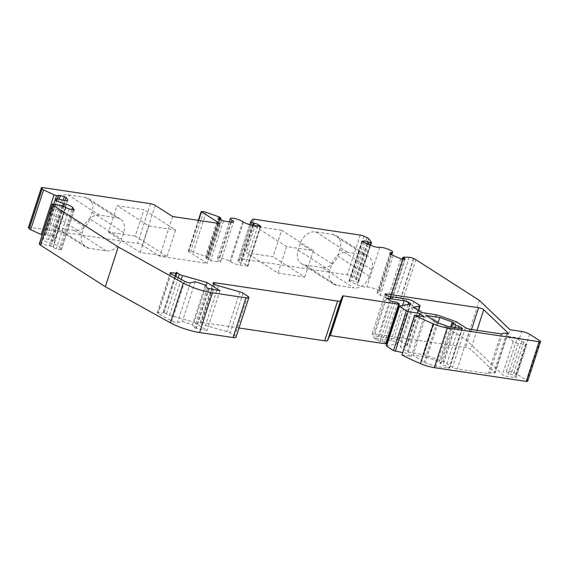 <?xml version="1.0" encoding="UTF-8"?>
<svg xmlns="http://www.w3.org/2000/svg" width="569" height="569" viewBox="0 0 569 569"><rect width="100%" height="100%" fill="white"/><g stroke="black" fill="none" stroke-linecap="round" stroke-linejoin="round"><path stroke-width="0.43" stroke-dasharray="2.85 2.13" d="M322.225 267.586L304.941 265.005A14.239 10.875 -57.3 0 1 301.563 263.746A14.239 10.875 -57.3 0 1 298.092 250.09L300.24 243.468A14.239 10.875 -57.3 0 1 315.695 231.896L332.986 234.478A14.239 10.875 -57.3 0 1 336.364 235.737A14.239 10.875 -57.3 0 1 339.835 249.393L337.68 256.014A14.239 10.875 -57.3 0 1 322.225 267.586L353.968 287.928L336.677 285.346A14.239 10.875 -57.3 0 1 333.299 284.087A14.239 10.875 -57.3 0 1 329.828 270.431L331.983 263.81A14.239 10.875 -57.3 0 1 347.439 252.238L364.722 254.82A14.239 10.875 -57.3 0 1 368.1 256.078A14.239 10.875 -57.3 0 1 371.571 269.734L369.423 276.356A14.239 10.875 -57.3 0 1 353.968 287.928M28.45 227.458A3.563 0.747 -162 0 1 29.901 227.316L137.584 243.432A3.563 0.747 -162 0 1 142.307 245.09L159.718 256.249L207.116 263.34L188.545 251.441L190.693 251.377A3.563 0.747 -162 0 1 193.268 252.053L205.629 256.427A2.489 0.519 -162 0 1 207.472 257.394L208.019 258.042L207.052 257.892A2.845 0.597 18 0 0 205.893 258.006A2.845 0.597 18 0 0 206.369 258.554L210.58 260.702L217.827 261.79A7.12 1.487 18 0 0 220.729 261.505A7.12 1.487 18 0 0 219.108 259.884A7.12 1.487 -162 0 1 217.493 258.262A7.12 1.487 -162 0 1 222.472 258.404A7.12 1.487 -162 0 1 229.855 261.313L230.609 261.79A7.12 1.487 18 0 0 240.068 265.118L247.885 266.143L245.324 264.386A2.845 0.597 18 0 0 241.548 263.056L238.824 262.081A2.489 0.519 -162 0 1 237.828 261.292A2.489 0.519 -162 0 1 237.849 261.249L239.933 259.037A3.563 0.747 -162 0 1 241.348 258.959L347.31 274.813A3.563 0.747 -162 0 1 351.009 275.929L354.138 277.338A3.563 0.747 -162 0 1 355.689 278.312L358.527 282.011A2.489 0.519 -162 0 1 358.584 282.188A2.489 0.519 -162 0 1 357.702 282.302L355.013 281.641A2.845 0.597 18 0 0 351.286 280.695L348.975 280.922L349.629 281.413L357.168 284.799A7.12 1.487 18 0 0 366.82 287.117A7.12 1.487 -162 0 1 374.665 288.703A7.12 1.487 -162 0 1 379.722 291.883A7.12 1.487 -162 0 1 378.741 292.288L378.051 292.338A7.12 1.487 18 0 0 377.062 292.743A7.12 1.487 18 0 0 380.312 295.19L387.852 298.569L391.828 298.896A2.845 0.597 18 0 0 392.212 298.732A2.845 0.597 18 0 0 390.91 297.758L389.9 297.303L390.32 296.947A2.489 0.519 -162 0 1 390.924 296.862L396.244 297.018A3.563 0.747 -162 0 1 400.626 298.206L400.875 298.32A7.12 1.487 -162 0 1 402.93 299.401L466.438 340.098L502.448 374.566A3.563 0.747 18 0 0 507.584 376.536L514.682 377.603A3.563 0.747 18 0 0 516.133 377.46A3.563 0.747 18 0 0 515.535 376.778L513.074 375.199A3.506 0.733 18 0 0 510.976 374.231A5.96 1.245 -162 0 1 506.403 371.443A5.96 1.245 -162 0 1 510.557 371.557A5.96 1.245 -162 0 1 516.744 373.989L527.043 380.59A3.563 0.747 -162 0 1 527.641 381.273M281.619 230.267L254.848 226.263L246.242 252.75L273.013 256.754L281.619 230.267L313.355 250.609L286.591 246.605L254.848 226.263M479.347 300.368L466.438 340.098M401.714 354.814L411.273 356.436L406.899 353.321L402.454 352.531M386.301 345.867L397.454 343.825A3.563 0.747 18 0 0 397.774 343.64A3.563 0.747 18 0 0 397.169 342.958L395.91 342.147A3.563 0.747 18 0 0 391.188 340.49L388.193 340.042M387.738 339.978L373.62 337.865L377.695 340.475A1.778 0.37 18 0 0 380.056 341.3L382.29 341.635A1.778 0.37 -162 0 1 384.651 342.467L386.195 343.456A1.778 0.37 -162 0 1 386.493 343.797M239.001 327.986L201.689 322.403A3.563 0.747 18 0 0 200.238 322.538A3.563 0.747 18 0 0 200.836 323.22L202.308 324.166A3.563 0.747 18 0 0 205.445 325.468L227.01 331.627A3.563 0.747 -162 0 1 230.146 332.929L234.784 335.902A7.12 1.487 -162 0 1 235.979 337.268M39.282 243.93A3.563 0.747 -162 0 1 41.565 243.952L49.482 245.772A2.489 0.519 -162 0 1 50.79 246.142L53.13 247.209A2.845 0.597 18 0 0 56.303 248.689L61.402 249.805L59.738 247.216A7.12 1.487 18 0 0 51.779 243.518L50.477 243.169A7.12 1.487 -162 0 1 42.412 239.037A7.12 1.487 -162 0 1 48.6 239.499A7.12 1.487 18 0 0 54.795 239.969A7.12 1.487 18 0 0 54.688 239.535L53.045 237.031L47.455 235.232A2.845 0.597 18 0 0 45.25 235.125A2.845 0.597 18 0 0 45.292 235.296L43.671 235.31A2.489 0.519 -162 0 1 42.206 234.933M408.378 352.19L423.969 354.636L443.279 361.415L452.54 367.354A3.563 0.747 18 0 0 457.263 369.011L488.102 373.62A3.563 0.747 18 0 0 489.56 373.484A3.563 0.747 18 0 0 489.56 373.477A10.683 2.233 -162 0 1 489.56 373.47A10.683 2.233 -162 0 1 493.728 373.029A3.563 0.747 18 0 0 495.115 372.88A3.563 0.747 18 0 0 494.93 372.503L470.819 349.43A3.563 0.747 18 0 0 465.684 347.46L373.755 333.704A3.919 0.818 18 0 0 372.154 333.854A3.919 0.818 18 0 0 374.039 335.241A3.919 0.818 18 0 0 378.008 336.428L393.833 338.797A5.334 1.117 -162 0 1 400.903 341.279L406.607 344.935A3.563 0.747 -162 0 1 407.205 345.618A3.563 0.747 -162 0 1 406.892 345.803L400.249 346.983L408.378 352.19L421.288 312.459M194.2 322.26L207.045 330.489L194.47 327.865L192.45 324.835L182.322 321.457L177.421 322.595A3.563 0.747 -162 0 1 171.824 321.087L158.139 313.498A3.563 0.747 -162 0 1 157.229 312.63A3.563 0.747 -162 0 1 158.296 312.445L162.99 312.886A3.563 0.747 18 0 0 164.057 312.694A3.563 0.747 18 0 0 163.459 312.011L166.44 313.924A3.563 0.747 18 0 0 169.576 315.226L194.2 322.26L205.971 286.022M439.937 363.107L441.274 362.866L439.304 361.607L426.864 357.24L413.016 355.17L424.033 362.225A1.778 0.37 18 0 0 425.121 362.723L435.754 366.365L449.538 368.285L446.16 365.995L443.031 365.092L439.937 363.107L451.644 327.075M507.868 336.35L513.202 341.457A3.563 0.747 18 0 0 518.338 343.427L525.443 344.494A3.563 0.747 18 0 0 526.894 344.352A3.563 0.747 18 0 0 526.297 343.669L523.829 342.09A3.506 0.733 18 0 0 521.73 341.123A5.96 1.245 -162 0 1 517.157 338.335A5.96 1.245 -162 0 1 519.589 338.1L507.868 336.35L510.016 329.728M424.182 316.705L411.273 356.436M419.09 315.795L406.899 353.321M386.529 298.135L373.62 337.865M62.391 206.042L49.482 245.772M65.819 207.144L52.91 246.875M57.441 198.93L45.513 235.63M135.273 236.142L108.501 232.138L117.107 205.651L143.879 209.655L135.273 236.142L167.009 256.484L140.244 252.48L108.501 232.138M89.881 218.937L92.029 212.315A14.239 10.875 122.7 0 0 88.558 198.652A14.239 10.875 122.7 0 0 85.179 197.4L67.896 194.811A14.239 10.875 122.7 0 0 52.44 206.391L50.285 213.012A14.239 10.875 122.7 0 0 53.756 226.668A14.239 10.875 122.7 0 0 57.135 227.92L74.425 230.509A14.239 10.875 122.7 0 0 89.881 218.937L121.617 239.272L123.772 232.65A14.239 10.875 122.7 0 0 120.301 218.994A14.239 10.875 122.7 0 0 116.922 217.742L99.632 215.153A14.239 10.875 122.7 0 0 84.176 226.732L82.028 233.354A14.239 10.875 122.7 0 0 85.492 247.01A14.239 10.875 122.7 0 0 88.878 248.262L106.161 250.851A14.239 10.875 122.7 0 0 121.617 239.272M172.627 216.519L159.718 256.249M220.025 223.61L207.116 263.34M220.509 219.613L208.019 258.042M252.778 225.352L240.58 262.914M368.314 244.279L356.023 282.096M402.255 259.286L389.9 297.303M403.834 257.131L390.924 296.862M219.954 290.759L207.045 330.489M413.158 307.253L400.249 346.983M450.577 326.919L439.304 361.607M454.183 323.135L441.274 362.866M207.379 288.134L194.47 327.865M205.359 285.105L192.45 324.835M195.238 281.726L182.322 321.457M176.369 272.281L163.459 312.011M456.189 321.684L443.279 361.415M437.995 322.979L426.864 357.24M455.207 327.609L443.031 365.092M458.472 328.1L446.16 365.995M425.925 315.439L413.016 355.17M140.244 252.48L148.85 225.993L117.107 205.651M148.85 225.993L175.615 229.997L143.879 209.655M175.615 229.997L167.009 256.484M286.591 246.605L277.985 273.092L246.242 252.75M277.985 273.092L304.749 277.096L273.013 256.754M304.749 277.096L313.355 250.609M254.258 219.229L241.348 258.959M360.22 235.082L347.31 274.813M413.784 258.589L400.875 298.32M415.839 259.67L402.93 299.401M336.677 285.346L304.941 265.005M329.828 270.431L298.092 250.09M413.535 258.475L400.626 298.206M513.202 341.457L502.448 374.566M519.589 338.1L521.737 331.478M518.338 343.427L507.584 376.536M525.443 344.494L514.682 377.603M526.297 343.669L515.535 376.778M523.829 342.09L513.074 375.199M521.73 341.123L510.976 374.231M529.654 334.259L516.744 373.989M539.953 340.859L527.043 380.59M414.965 315.062L402.055 354.793M399.331 306.065L386.422 345.796M410.363 304.095L397.454 343.825M409.765 304.202L397.169 342.958M408.144 304.493L395.91 342.147M402.56 305.489L391.188 340.49M390.604 300.745L377.695 340.475M392.966 301.57L380.056 341.3M395.199 301.904L382.29 341.635M397.56 302.736L384.651 342.467M399.104 303.725L386.195 343.456M214.228 283.803L201.689 322.403M213.745 283.49L200.836 323.22M215.217 284.436L202.308 324.166M218.354 285.738L205.445 325.468M239.919 291.897L227.01 331.627M243.055 293.199L230.146 332.929M247.693 296.172L234.784 335.902M54.475 204.221L41.565 243.952M63.7 206.412L50.79 246.142M66.04 207.479L53.13 247.209M69.212 208.958L56.303 248.689M73.216 210.018L60.307 249.748M74.247 210.132L61.388 249.72M71.936 209.684L59.738 247.216M63.82 206.447L51.779 243.518M62.533 206.07L50.477 243.169M61.516 199.769L48.6 239.499M67.362 200.523L54.688 239.535M64.902 200.53L53.045 237.031M63.18 200.203L51.452 236.299M59.162 199.193L47.455 235.232M58.202 195.565L45.292 235.296M55.413 199.171L43.671 235.31M42.81 187.585L29.901 227.316M150.493 203.702L137.584 243.432M155.216 205.359L142.307 245.09M198.624 220.409L188.545 251.441M201.796 211.376L188.887 251.107M203.602 211.647L190.693 251.377M206.177 212.322L193.268 252.053M218.539 216.697L205.629 256.427M220.388 217.664L207.472 257.394M219.662 219.072L207.052 257.892M219.278 218.823L206.369 258.554M221.597 220.31L208.688 260.04M223.489 220.971L210.58 260.702M230.737 222.059L217.827 261.79M231.377 222.138L219.108 259.884M242.764 221.583L229.855 261.313M243.518 222.059L230.609 261.79M252.977 225.388L240.068 265.118M260.218 226.469L247.309 266.2M260.446 226.49L247.65 265.872M257.764 226.099L245.324 264.386M253.753 225.502L241.548 263.056M250.886 224.961L238.824 262.081M249.741 224.655L237.849 261.249M252.842 219.307L239.933 259.037M363.918 236.199L351.009 275.929M367.048 237.607L354.138 277.338M368.598 238.582L355.689 278.312M371.436 242.28L358.527 282.011M369.836 244.962L357.702 282.302M367.304 243.824L355.013 281.641M363.776 242.238L351.286 280.695M361.998 241.377L349.174 280.844M362.538 241.683L349.629 281.413M370.078 245.068L357.168 284.799M379.729 247.387L366.82 287.117M391.074 254.315L378.741 292.288M390.533 253.916L378.051 292.338M393.222 255.46L380.312 295.19M400.761 258.838L387.852 298.569M402.624 259.315L389.715 299.045M404.737 259.165L391.828 298.896M403.421 259.258L390.91 297.758M403.229 257.216L390.32 296.947M409.154 257.288L396.244 297.018M181.212 279.407L169.576 315.226M418.336 310.574L406.892 345.803M419.517 305.204L406.607 344.935M413.812 301.549L400.903 341.279M209.207 288.661L196.298 328.391M435.861 314.643L422.952 354.373M436.878 314.906L423.969 354.636M208.603 288.511L195.693 328.242M190.331 282.864L177.421 322.595M184.733 281.356L171.824 321.087M171.049 273.767L158.139 313.498M170.892 273.682L158.296 312.445M174.989 275.958L162.99 312.886M178.197 277.736L166.44 313.924M465.449 327.623L452.54 367.354M470.172 329.28L457.263 369.011M501.019 333.889L488.102 373.62M502.463 333.754L489.56 373.47M506.638 333.299L493.728 373.029M507.655 333.334L494.93 372.503M477.035 330.305L470.819 349.43M471.53 329.479L465.684 347.46M386.266 295.19L373.755 333.704M390.917 296.698L378.008 336.428M406.743 299.066L393.833 338.797M462.092 328.633L449.297 368.008M461.864 328.605L448.955 368.342M448.664 326.634L435.754 366.365M447.647 326.371L434.737 366.102M438.03 322.993L425.121 362.723M436.942 322.495L424.033 362.225M116.922 217.742L85.179 197.4M123.772 232.65L92.029 212.315M99.632 215.153L67.896 194.811M84.176 226.732L52.44 206.391M82.028 233.354L50.285 213.012M88.878 248.262L57.135 227.92M106.161 250.851L74.425 230.509M331.983 263.81L300.24 243.468M347.439 252.238L315.695 231.896M364.722 254.82L332.986 234.478M371.571 269.734L339.835 249.393M369.423 276.356L337.68 256.014M301.563 263.746L333.299 284.087M516.133 377.46L526.894 344.352M506.403 371.443L517.157 338.335M397.774 343.64L410.683 303.91M200.238 322.538L213.147 282.807M61.402 249.805L74.311 210.075M42.412 239.037L53.778 204.079M54.795 239.969L67.704 200.238M45.25 235.125L58.159 195.395M188.303 251.164L198.311 220.359M205.893 258.006L218.802 218.276M220.729 261.505L233.639 221.775M217.493 258.262L229.328 221.846M247.885 266.143L260.794 226.412M237.828 261.292L249.727 224.655M358.584 282.188L370.568 245.282M348.975 280.922L361.884 241.192M379.722 291.883L391.785 254.748M377.062 292.743L389.971 253.013M392.212 298.732L405.121 259.002M407.205 345.618L418.549 310.71M157.229 312.63L170.138 272.9M164.057 312.694L175.842 276.427M495.115 372.88L508.025 333.149M372.154 333.854L385.064 294.123M449.538 368.285L462.448 328.555M88.558 198.652L120.301 218.994M53.756 226.668L85.492 247.01M336.364 235.737L368.1 256.078"/><path stroke-width="0.85" d="M254.258 219.229L360.22 235.082A3.563 0.747 -162 0 1 363.918 236.199L367.048 237.607A3.563 0.747 -162 0 1 368.598 238.582L371.436 242.28A2.489 0.519 -162 0 1 371.493 242.458A2.489 0.519 -162 0 1 370.611 242.572L367.923 241.91A2.845 0.597 18 0 0 364.196 240.964L361.884 241.192L362.538 241.683L370.078 245.068A7.12 1.487 18 0 0 379.729 247.387A7.12 1.487 -162 0 1 387.574 248.973A7.12 1.487 -162 0 1 392.631 252.152A7.12 1.487 -162 0 1 391.65 252.558L390.96 252.608A7.12 1.487 18 0 0 389.971 253.013A7.12 1.487 18 0 0 393.222 255.46L400.761 258.838L404.737 259.165A2.845 0.597 18 0 0 405.121 259.002A2.845 0.597 18 0 0 403.819 258.027L402.809 257.572L403.229 257.216A2.489 0.519 -162 0 1 403.834 257.131L409.154 257.288A3.563 0.747 -162 0 1 413.535 258.475L413.784 258.589A7.12 1.487 -162 0 1 415.839 259.67L479.347 300.368L510.016 329.728L521.737 331.478A5.96 1.245 -162 0 1 529.654 334.259L539.953 340.859A3.563 0.747 -162 0 1 540.55 341.542A3.563 0.747 -162 0 1 539.099 341.685L447.198 327.929A14.239 2.98 -162 0 1 433.336 323.861A93.985 19.652 -162 0 1 414.851 315.283L424.182 316.705L419.808 313.59L408.208 311.528L406.422 310.88L399.21 306.136L410.363 304.095A3.563 0.747 18 0 0 410.683 303.91A3.563 0.747 18 0 0 410.078 303.227L408.819 302.416A3.563 0.747 18 0 0 404.097 300.759L386.529 298.135L390.604 300.745A1.778 0.37 18 0 0 392.966 301.57L395.199 301.904A1.778 0.37 -162 0 1 397.56 302.736L399.104 303.725A1.778 0.37 -162 0 1 399.402 304.066A1.778 0.37 -162 0 1 398.677 304.138L343.235 295.844L342.659 295.894L340.482 300.823A7.12 1.487 -162 0 1 337.595 301.072L214.598 282.672A3.563 0.747 18 0 0 213.147 282.807A3.563 0.747 18 0 0 213.745 283.49L215.217 284.436A3.563 0.747 18 0 0 218.354 285.738L239.919 291.897A3.563 0.747 -162 0 1 243.055 293.199L247.693 296.172A7.12 1.487 -162 0 1 248.888 297.537A7.12 1.487 -162 0 1 245.986 297.815L212.486 292.807A23.585 4.929 -162 0 1 183.268 283.056L118.224 246.982L53.394 205.43A7.12 1.487 -162 0 1 52.298 204.499L52.248 204.413A3.563 0.747 -162 0 1 52.192 204.2A3.563 0.747 -162 0 1 54.475 204.221L62.391 206.042A2.489 0.519 -162 0 1 63.7 206.412L66.04 207.479A2.845 0.597 18 0 0 69.212 208.958L74.311 210.075L72.647 207.486A7.12 1.487 18 0 0 64.688 203.787L63.394 203.439A7.12 1.487 -162 0 1 55.321 199.306A7.12 1.487 -162 0 1 61.516 199.769A7.12 1.487 18 0 0 67.704 200.238A7.12 1.487 18 0 0 67.597 199.804L65.954 197.301L60.364 195.501A2.845 0.597 18 0 0 58.159 195.395A2.845 0.597 18 0 0 58.202 195.565L56.58 195.58A2.489 0.519 -162 0 1 54.055 194.783L43.557 189.939A3.563 0.747 -162 0 1 42.099 188.986L41.409 187.941A3.563 0.747 -162 0 1 41.359 187.727A3.563 0.747 -162 0 1 42.81 187.585L150.493 203.702A3.563 0.747 -162 0 1 155.216 205.359L172.627 216.519L220.025 223.61L201.454 211.704L203.602 211.647A3.563 0.747 -162 0 1 206.177 212.322L218.539 216.697A2.489 0.519 -162 0 1 220.388 217.664L220.928 218.311L219.961 218.162A2.845 0.597 18 0 0 218.802 218.276A2.845 0.597 18 0 0 219.278 218.823L223.489 220.971L230.737 222.059A7.12 1.487 18 0 0 233.639 221.775A7.12 1.487 18 0 0 232.017 220.153A7.12 1.487 -162 0 1 230.402 218.532A7.12 1.487 -162 0 1 235.381 218.674A7.12 1.487 -162 0 1 242.764 221.583L243.518 222.059A7.12 1.487 18 0 0 252.977 225.388L260.794 226.412L258.234 224.655A2.845 0.597 18 0 0 254.457 223.325L251.733 222.351A2.489 0.519 -162 0 1 250.737 221.561A2.489 0.519 -162 0 1 250.758 221.519L252.842 219.307A3.563 0.747 -162 0 1 254.258 219.229M540.55 341.542L527.641 381.273A3.563 0.747 -162 0 1 526.19 381.415L434.289 367.659A14.239 2.98 -162 0 1 420.427 363.598A93.985 19.652 -162 0 1 401.942 355.013L414.623 315.084M402.454 352.531L393.513 350.611L386.301 345.867L399.21 306.136M388.193 340.042L387.738 339.978M399.402 304.066L386.493 343.797A1.778 0.37 -162 0 1 385.768 343.868L330.326 335.575L329.75 335.625L327.573 340.554A7.12 1.487 -162 0 1 324.686 340.803L239.001 327.986M248.888 297.537L235.979 337.268A7.12 1.487 -162 0 1 233.077 337.552L199.577 332.538A23.585 4.929 -162 0 1 170.359 322.787L105.315 286.712L40.484 245.161A7.12 1.487 -162 0 1 39.389 244.229L39.339 244.144A3.563 0.747 -162 0 1 39.282 243.93L52.192 204.2M42.206 234.933A2.489 0.519 -162 0 1 41.146 234.513L30.648 229.67A3.563 0.747 -162 0 1 29.19 228.717L28.5 227.671A3.563 0.747 -162 0 1 28.45 227.458L41.359 187.727M421.288 312.459L436.878 314.906L456.189 321.684L465.449 327.623A3.563 0.747 18 0 0 470.172 329.28L501.019 333.889A3.563 0.747 18 0 0 502.47 333.754A10.683 2.233 -162 0 1 502.47 333.74A10.683 2.233 -162 0 1 506.638 333.299A3.563 0.747 18 0 0 508.025 333.149A3.563 0.747 18 0 0 507.84 332.773L483.728 309.692A3.563 0.747 18 0 0 478.593 307.729L386.664 293.974A3.919 0.818 18 0 0 385.064 294.123A3.919 0.818 18 0 0 386.948 295.51A3.919 0.818 18 0 0 390.917 296.698L406.743 299.066A5.334 1.117 -162 0 1 413.812 301.549L419.517 305.204A3.563 0.747 -162 0 1 420.114 305.887A3.563 0.747 -162 0 1 419.801 306.072L413.158 307.253L421.288 312.459M207.109 282.53L219.954 290.759L207.379 288.134L205.359 285.105L195.238 281.726L190.331 282.864A3.563 0.747 -162 0 1 184.733 281.356L171.049 273.767A3.563 0.747 -162 0 1 170.138 272.9A3.563 0.747 -162 0 1 171.205 272.715L175.899 273.156A3.563 0.747 18 0 0 176.966 272.964A3.563 0.747 18 0 0 176.369 272.281L179.349 274.194A3.563 0.747 18 0 0 182.485 275.496L207.109 282.53L205.971 286.022M454.183 323.135L452.213 321.876L439.773 317.509L425.925 315.439L436.942 322.495A1.778 0.37 -162 0 0 438.03 322.993L448.664 326.634L461.864 328.605L462.448 328.555L462.206 328.277L459.069 326.265L455.94 325.361L452.846 323.377L454.183 323.135M419.808 313.59L419.09 315.795M118.224 246.982L105.315 286.712M58.422 195.9L57.441 198.93M220.928 218.311L220.509 219.613M253.489 223.183L252.778 225.352M368.932 242.366L368.314 244.279M402.809 257.572L402.255 259.286M452.213 321.876L450.577 326.919M439.773 317.509L437.995 322.979M452.846 323.377L451.644 327.075M455.94 325.361L455.207 327.609M459.069 326.265L458.472 328.1M539.099 341.685L526.19 381.415M447.198 327.929L434.289 367.659M433.336 323.861L420.427 363.598M414.851 315.283L401.942 355.013M408.208 311.528L395.299 351.258M406.422 310.88L393.513 350.611M399.445 306.414L386.536 346.144M410.078 303.227L409.765 304.202M408.819 302.416L408.144 304.493M404.097 300.759L402.56 305.489M398.677 304.138L385.768 343.868M343.235 295.844L330.326 335.575M342.659 295.894L329.75 335.625M340.482 300.823L327.573 340.554M337.595 301.072L324.686 340.803M214.598 282.672L214.228 283.803M245.986 297.815L233.077 337.552M212.486 292.807L199.577 332.538M183.268 283.056L170.359 322.787M53.394 205.43L40.484 245.161M52.298 204.499L39.389 244.229M52.248 204.413L39.339 244.144M72.647 207.486L71.936 209.684M64.688 203.787L63.82 206.447M63.394 203.439L62.533 206.07M67.597 199.804L67.362 200.523M65.954 197.301L64.902 200.53M64.361 196.561L63.18 200.203M60.364 195.501L59.162 199.193M56.58 195.58L55.413 199.171M54.055 194.783L41.146 234.513M43.557 189.939L30.648 229.67M42.099 188.986L29.19 228.717M41.409 187.941L28.5 227.671M201.454 211.704L198.624 220.409M219.961 218.162L219.662 219.072M232.017 220.153L231.377 222.138M258.234 224.655L257.764 226.099M254.457 223.325L253.753 225.502M251.733 222.351L250.886 224.961M250.73 221.611L249.741 224.655M370.611 242.572L369.836 244.962M367.923 241.91L367.304 243.824M364.196 240.964L363.776 242.238M391.65 252.558L391.074 254.315M390.96 252.608L390.533 253.916M403.819 258.027L403.421 259.258M182.485 275.496L181.212 279.407M419.801 306.072L418.336 310.574M171.205 272.715L170.892 273.682M175.899 273.156L174.989 275.958M179.349 274.194L178.197 277.736M507.84 332.773L507.655 333.334M483.728 309.692L477.035 330.305M478.593 307.729L471.53 329.479M386.664 293.974L386.266 295.19M462.206 328.277L462.092 328.633M53.778 204.079L55.321 199.306M198.311 220.359L201.213 211.433M229.328 221.846L230.402 218.532M249.727 224.655L250.737 221.561M370.568 245.282L371.493 242.458M391.785 254.748L392.631 252.152M418.549 310.71L420.114 305.887M175.842 276.427L176.966 272.964"/></g></svg>
